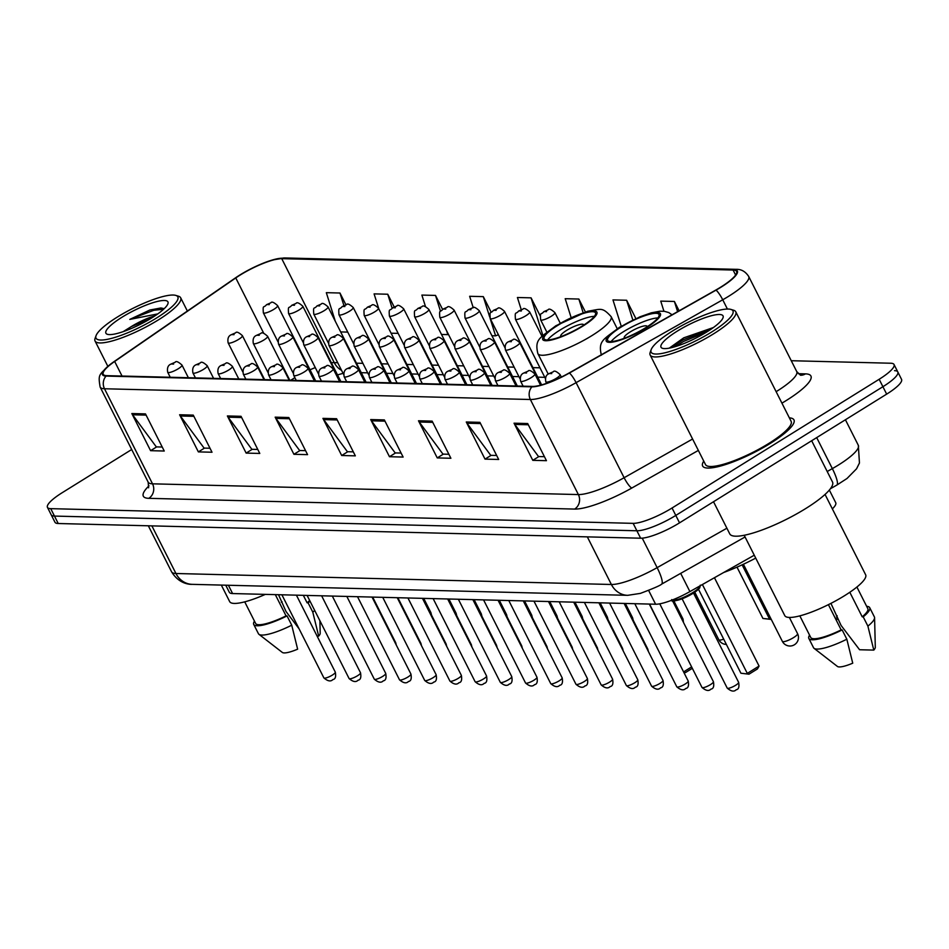 <?xml version="1.0" encoding="UTF-8"?>
<svg xmlns="http://www.w3.org/2000/svg" width="949" height="949" viewBox="0 0 949 949"><rect width="100%" height="100%" fill="white"/><g stroke="black" fill="none" stroke-linecap="round" stroke-linejoin="round"><path stroke-width="1.42" d="M754.265 555.212L689.899 591.595A31.969 6.975 153.2 0 1 655.593 604.228L232.588 593.552A31.969 6.975 153.2 0 1 229.314 592.271L225.743 585.189M829.331 490.052L835.725 502.697A31.969 6.975 153.2 0 1 832.356 508.889M131.686 449.518L62.337 492.614A31.969 6.975 -26.8 0 0 47.45 507.371L54.959 522.223A31.969 6.975 -26.8 0 0 58.233 523.516L640.634 538.213A31.969 6.975 -26.8 0 0 679.543 522.852L886.663 394.132A31.969 6.975 -26.8 0 0 901.55 379.363L897.801 371.937A31.969 6.975 -26.8 0 0 894.516 370.656M51.199 514.797A31.969 6.975 -26.8 0 0 54.484 516.078L636.886 530.776A31.969 6.975 -26.8 0 0 675.795 515.426L882.914 386.706A31.969 6.975 -26.8 0 0 897.801 371.937A31.969 6.975 -26.8 0 1 882.914 386.706L675.795 515.426A31.969 6.975 -26.8 0 1 636.886 530.776L54.484 516.078A31.969 6.975 -26.8 0 1 51.199 514.797M703.743 461.107A51.151 11.163 -26.8 0 0 702.64 466.018A51.151 11.163 -26.8 0 0 770.137 443.503A51.151 11.163 -26.8 0 0 793.957 419.885A51.151 11.163 -26.8 0 0 789.354 417.857A51.151 11.163 -26.8 0 1 793.957 419.885A51.151 11.163 -26.8 0 1 770.137 443.503A51.151 11.163 -26.8 0 1 702.64 466.018A51.151 11.163 -26.8 0 1 703.743 461.107M240.227 275.02A34.105 7.438 153.2 0 1 281.734 258.65L733.091 270.038A34.105 7.438 153.2 0 1 736.59 271.402A34.105 7.438 153.2 0 1 715.819 290.05L569.186 372.933A34.105 7.438 153.2 0 1 532.591 386.409L106.739 375.662A34.105 7.438 153.2 0 1 103.239 374.286A34.105 7.438 153.2 0 1 114.663 361.462L235.767 277.938A34.105 7.438 153.2 0 1 240.227 275.02M239.86 275.008A34.959 7.628 -26.8 0 0 235.293 277.998L114.188 361.522A34.959 7.628 -26.8 0 0 110.997 363.823A34.959 7.628 -26.8 0 0 106.063 376.077L531.914 386.824A34.959 7.628 -26.8 0 0 569.436 373.016L716.056 290.133A34.959 7.628 -26.8 0 0 733.767 269.611L282.399 258.223A34.959 7.628 -26.8 0 0 272.197 260.05A34.959 7.628 -26.8 0 0 239.86 275.008M47.45 507.371A31.969 6.975 -26.8 0 0 50.724 508.652L633.137 523.35A31.969 6.975 -26.8 0 0 672.046 508L879.154 379.28A31.969 6.975 -26.8 0 0 894.041 364.511A31.969 6.975 -26.8 0 0 890.767 363.23L791.264 360.715M432.139 421.131L450.894 458.26L437.252 457.916L418.485 420.787L432.139 421.131M479.909 422.341L498.676 459.47L485.022 459.126L466.267 421.997L479.909 422.341M527.691 423.539L546.446 460.68L532.792 460.336L514.038 423.195L527.691 423.539M288.816 417.513L307.571 454.642L293.917 454.298L275.163 417.169L288.816 417.513M241.034 416.303L259.789 453.444L246.147 453.1L227.38 415.959L241.034 416.303M193.264 415.104L212.018 452.234L198.365 451.89L179.61 414.76L193.264 415.104M145.482 413.894L164.248 451.024L150.594 450.68L131.84 413.55L145.482 413.894M384.369 419.921L403.123 457.062L389.47 456.718L370.715 419.577L384.369 419.921M336.587 418.723L355.341 455.852L341.699 455.508L322.933 418.379L336.587 418.723M635.877 318.579L626.625 300.252L612.971 299.908L621.239 326.231M679.116 310.798L674.395 301.462L660.753 301.118L663.932 311.26M491.167 312.209L483.302 296.634L469.648 296.29L473.243 307.749M442.578 309.386L435.52 295.424L421.878 295.08L425.508 306.646M394.191 306.966L387.75 294.226L374.096 293.882L378.805 308.864M345.946 304.843L339.967 293.016L326.326 292.672L335.305 321.284M585.367 311.936L578.854 299.042L565.201 298.698L571.12 317.547M540.23 315.958L531.072 297.844L517.419 297.5L521.25 309.694M341.699 455.508L347.785 451.724M353.325 451.866L347.405 451.712L323.692 419.6A8.529 7.711 -88.6 0 1 322.933 418.379M389.47 456.718L395.567 452.922M401.107 453.064L395.175 452.922L371.462 420.81A8.529 7.711 -88.6 0 1 370.715 419.577M150.594 450.68L156.68 446.896M162.232 447.038L156.3 446.884L132.587 414.772A8.529 7.711 -88.6 0 1 131.84 413.55M198.365 451.89L204.462 448.106M210.002 448.248L204.082 448.094L180.369 415.982A8.529 7.711 -88.6 0 1 179.61 414.76M246.147 453.1L252.232 449.304M257.772 449.446L251.853 449.304L228.14 417.192A8.529 7.711 -88.6 0 1 227.38 415.959M293.917 454.298L300.014 450.514M305.554 450.656L299.623 450.502L275.91 418.39A8.529 7.711 -88.6 0 1 275.163 417.169M532.792 460.336L538.89 456.54M544.429 456.683L538.51 456.54L514.797 424.428A8.529 7.711 -88.6 0 1 514.038 423.195M485.022 459.126L491.119 455.342M496.659 455.473L490.728 455.33L467.015 423.218A8.529 7.711 -88.6 0 1 466.267 421.997M437.252 457.916L443.337 454.132M448.877 454.274L442.958 454.12L419.244 422.008A8.529 7.711 -88.6 0 1 418.485 420.787M531.072 297.844L542.911 335.531M490.111 318.33L495.603 335.839L491.926 335.744M483.302 296.634L489.731 317.108M495.603 335.839L498.403 334.748M446.623 330.786L447.833 334.629L441.51 334.463M435.52 295.424L440.49 311.248M447.833 334.629L448.45 334.392M398.165 333.372L391.095 333.194M387.75 294.226L392.115 308.14M347.749 332.103L340.679 331.925M339.967 293.016L343.929 305.625M578.854 299.042L583.125 312.672M626.625 300.252L632.829 320.003M674.395 301.462L677.598 311.652M156.49 318.034A45.825 10 -26.8 0 0 175.779 295.4A45.825 10 -26.8 0 0 117.356 317.049A45.825 10 -26.8 0 0 96.051 335.685A45.825 10 -26.8 0 0 113.844 337.725A45.825 10 -26.8 0 0 156.49 318.034M96.051 335.685L95.078 338.378A47.96 10.463 -26.8 0 0 95.054 341.023A47.96 10.463 -26.8 0 0 158.341 319.908A47.96 10.463 -26.8 0 0 180.666 297.772A47.96 10.463 -26.8 0 0 178.531 296.23L175.779 295.4M154.912 315.887A24.093 5.255 -26.8 0 0 131.33 326.563L150.072 318.947M122.089 317.168A34.745 7.58 -26.8 0 0 107.451 334.321A34.745 7.58 -26.8 0 0 151.757 317.915A34.745 7.58 -26.8 0 0 167.914 303.775A34.745 7.58 -26.8 0 0 154.426 302.233A34.745 7.58 -26.8 0 0 122.089 317.168M131.33 326.563L123.192 331.64M164.213 308.662L160.891 307.974L149.883 310.015L129.788 319.41L157.783 313.894M244.723 601.856L255.637 623.457A31.969 6.975 -26.8 0 0 286.052 615.889L275.317 594.632M254.462 621.144A34.105 7.438 -26.8 0 0 253.727 624.418L258.425 633.695A34.105 7.438 -26.8 0 0 258.923 634.3L282.339 652.449A21.317 4.65 -26.8 0 0 297.63 649.175L291.734 625.201L287.049 615.913L286.052 615.889M258.923 634.3A34.105 7.438 -26.8 0 0 291.734 625.201M253.727 624.418A34.105 7.438 -26.8 0 0 287.049 615.913M303.324 595.331L307.108 602.805A31.969 6.975 -26.8 0 0 309.671 600.492M299.077 628.807L285.981 611.441L278.508 594.715M221.319 585.082L229.67 601.607A45.291 9.881 -26.8 0 0 265.34 594.382M317.073 636.055L318.674 636.103A21.317 4.65 -26.8 0 0 320.193 633.327L319.896 620.729M307.108 602.805L308.093 602.84L312.79 612.117A34.105 7.438 -26.8 0 0 314.712 610.48M312.79 612.117L318.674 636.103M308.093 602.84A34.105 7.438 -26.8 0 0 310.026 601.192M282.078 601.773A34.105 7.438 -26.8 0 0 281.295 602.164M129.788 319.41L153.809 310.287L163.596 309.244M149.883 310.015L161.176 307.974M557.526 325.519A28.778 6.275 -26.8 0 0 544.121 338.805A28.778 6.275 -26.8 0 0 582.093 326.136A28.778 6.275 -26.8 0 0 595.486 312.85A28.778 6.275 -26.8 0 0 557.526 325.519M594.359 316.337A28.778 6.275 -26.8 0 0 559.863 330.157A28.778 6.275 -26.8 0 0 547.597 339.956M771.205 619.294L762.937 618.463L737.005 567.134M770.493 617.894L769.307 618.629L742.13 564.833M771.015 619.412L762.937 618.463M683.529 671.785L649.555 604.074M692.331 668.321L685.475 672.58L683.766 671.797L691.619 666.91M685.475 672.58L683.909 672.544M583.623 325.175A12.788 2.788 -26.8 0 0 583.564 324.7A12.788 2.788 -26.8 0 0 566.695 330.335A12.788 2.788 -26.8 0 0 560.74 336.243A12.788 2.788 -26.8 0 0 561.073 336.563M621.037 327.12A28.778 6.275 -26.8 0 0 607.645 340.406A28.778 6.275 -26.8 0 0 645.605 327.737A28.778 6.275 -26.8 0 0 659.009 314.463A28.778 6.275 -26.8 0 0 621.037 327.12M657.871 317.939A28.778 6.275 -26.8 0 0 623.386 331.759A28.778 6.275 -26.8 0 0 611.12 341.557M723.731 572.472A62.349 13.594 -26.8 0 0 755.724 558.107M835.452 618.594L837.101 617.574M837.813 618.973L836.164 620.005M702.402 584.537L747.29 673.399L759.07 666.068L757.421 668.95L748.998 674.181L740.92 673.232L698.511 589.293M759.07 666.068L714.443 577.727M748.998 674.181L740.92 673.232M647.135 326.776A12.788 2.788 -26.8 0 0 647.088 326.302A12.788 2.788 -26.8 0 0 630.207 331.936A12.788 2.788 -26.8 0 0 624.252 337.844A12.788 2.788 -26.8 0 0 624.596 338.164M711.596 332.043A45.825 10 -26.8 0 0 730.896 309.41A45.825 10 -26.8 0 0 672.461 331.059A45.825 10 -26.8 0 0 651.156 349.695A45.825 10 -26.8 0 0 668.95 351.735A45.825 10 -26.8 0 0 711.596 332.043M651.156 349.695L650.184 352.387A47.96 10.463 -26.8 0 0 650.16 355.021A47.96 10.463 -26.8 0 0 713.446 333.918A47.96 10.463 -26.8 0 0 735.772 311.782A47.96 10.463 -26.8 0 0 733.636 310.24L730.896 309.41M650.16 355.021L705.498 464.571A47.96 10.463 -26.8 0 0 768.773 443.468A47.96 10.463 -26.8 0 0 791.11 421.32L735.772 311.782M713.518 501.736L729.757 533.884A57.545 12.551 -26.8 0 0 805.701 508.557A57.545 12.551 -26.8 0 0 832.498 481.985L811.668 440.739M744.194 535.272L784.776 615.616A45.291 9.881 -26.8 0 0 844.551 595.687A45.291 9.881 -26.8 0 0 865.642 574.774L825.049 494.429M677.195 331.177A34.745 7.58 -26.8 0 0 662.556 348.33A34.745 7.58 -26.8 0 0 706.863 331.925A34.745 7.58 -26.8 0 0 723.019 317.785A34.745 7.58 -26.8 0 0 709.532 316.242A34.745 7.58 -26.8 0 0 677.195 331.177M713.446 327.512L683.743 337.832L669.555 347.927M799.829 615.865L810.743 637.467A31.969 6.975 -26.8 0 0 841.158 629.899L828.406 604.643M809.568 635.154A34.105 7.438 -26.8 0 0 808.833 638.428L813.53 647.704A34.105 7.438 -26.8 0 0 814.028 648.309L837.445 666.459A21.317 4.65 -26.8 0 0 852.736 663.185L846.84 639.211L842.154 629.922L841.158 629.899M814.028 648.309A34.105 7.438 -26.8 0 0 846.84 639.211M808.833 638.428A34.105 7.438 -26.8 0 0 842.154 629.922M849.806 592.271L862.214 616.814A31.969 6.975 -26.8 0 0 867.813 608.629L856.9 587.028M862.214 616.814L863.199 616.85L867.896 626.126L873.792 650.101L859.58 649.745L841.087 625.45L830.921 603.374M873.792 650.101A21.317 4.65 -26.8 0 0 875.298 647.337L874.587 617.716A34.105 7.438 -26.8 0 0 874.409 616.957L869.711 607.668A34.105 7.438 -26.8 0 0 866.651 606.316M867.896 626.126A34.105 7.438 -26.8 0 0 874.587 617.716M863.199 616.85A34.105 7.438 -26.8 0 0 869.711 607.668M837.184 615.782A34.105 7.438 -26.8 0 0 836.401 616.174M674.478 346.871L683.755 341.379L707.266 331.664M670.267 347.939L683.007 339.908L711.596 328.829M228.401 585.26L232.588 593.552M648.641 590.456L655.593 604.228M680.694 573.362L689.899 591.595M827.208 471.511L832.344 468.604A42.634 9.3 -26.8 0 0 838.477 464.986A42.634 9.3 -26.8 0 0 858.323 445.306L845.417 419.755M816.698 437.619L832.344 468.604A21.317 4.365 60.5 0 1 836.793 485.117L830.387 488.747M58.233 523.516L50.724 508.652M886.663 394.132L879.154 379.28M679.543 522.852L672.046 508M640.634 538.213L633.137 523.35M192.244 584.347A21.317 19.277 -88.6 0 1 175.945 573.504L611.381 584.489A42.634 9.3 -26.8 0 0 657.135 567.644A21.317 4.365 60.5 0 1 661.583 584.157C660.54 585.379 653.47 588.451 640.373 593.386L627.68 595.331L192.244 584.347C190.085 584.501 179.159 584.252 171.567 571.796A42.634 9.3 -26.8 0 0 175.945 573.504L151.887 525.876M726.898 528.213L657.135 567.644L642.236 538.154M627.68 595.331A21.317 19.277 -88.6 0 1 611.381 584.489L587.324 536.861M281.734 258.65L334.25 362.625A34.105 7.438 -26.8 0 0 331.391 362.803M315.27 367.583A34.105 7.438 -26.8 0 0 310.05 369.813M294.878 377.702A34.105 7.438 -26.8 0 0 292.755 378.995A34.105 7.438 -26.8 0 0 290.702 380.3M798.323 373.692L805.464 373.87A10.653 9.632 -88.6 0 1 800.873 375.246M805.464 373.87A53.286 11.625 153.2 0 1 786.116 400.608A53.286 11.625 153.2 0 1 781.929 403.147M776.128 391.676A42.634 9.3 -26.8 0 0 776.875 391.213A42.634 9.3 -26.8 0 0 796.721 371.534L800.505 375.246M531.914 386.824A10.653 9.632 91.4 0 0 530.361 399.505L104.497 388.758A10.653 9.632 -88.6 0 1 106.063 376.077M569.436 373.016A10.653 2.183 60.5 0 1 576.102 382.661A42.634 9.3 153.2 0 1 530.361 399.505L578.38 494.571A42.634 9.3 -26.8 0 0 624.122 477.727L692.592 439.019M148.791 498.332A10.653 9.632 -88.6 0 0 152.528 483.824L104.497 388.758A42.634 9.3 153.2 0 1 100.131 387.05L148.151 482.104A42.634 9.3 -26.8 0 0 152.528 483.824L578.38 494.571A10.653 9.632 -88.6 0 1 574.643 509.079L148.791 498.332A53.286 11.625 153.2 0 1 149.005 485.817M716.056 290.133A10.653 2.183 60.5 0 1 722.735 299.777L576.102 382.661L624.122 477.727A10.653 2.183 -119.5 0 0 631.832 488.023A53.286 11.625 153.2 0 1 574.643 509.079M733.767 269.611A10.653 9.632 -88.6 0 1 736.187 269.338C741.276 269.136 745.451 271.509 748.702 276.467A42.634 9.3 153.2 0 1 722.735 299.777L727.409 309.042M272.197 260.05L284.819 257.95A10.653 9.632 91.4 0 0 282.399 258.223M698.345 450.431L631.832 488.023M733.091 270.038L735.617 275.032M539.981 367.809L532.923 367.631M514.144 367.156L507.715 367.002M488.937 366.528L482.507 366.361M463.729 365.887L457.299 365.721M438.521 365.246L432.092 365.092M413.325 364.618L406.884 364.452M388.117 363.977L381.676 363.811M362.909 363.337L356.468 363.182M337.702 362.708L334.25 362.625A19.182 17.343 -88.6 0 0 341.557 370.347M235.767 277.938L263.786 333.384M114.663 361.462L122.03 376.041M337.203 419.944L323.692 419.6M289.433 418.734L275.91 418.39M241.651 417.524L228.14 417.192M193.881 416.326L180.369 415.982M146.099 415.116L132.587 414.772M384.986 421.142L371.462 420.81M432.756 422.352L419.244 422.008M480.526 423.562L467.015 423.218M528.308 424.761L514.797 424.428M582.769 326.159A30.368 6.631 -26.8 0 0 593.801 310.916A30.368 6.631 -26.8 0 0 556.838 325.507A30.368 6.631 -26.8 0 0 545.805 340.738A30.368 6.631 -26.8 0 0 582.769 326.159M617.241 328.722L611.12 316.61A41.032 8.956 153.2 0 1 592.01 335.555A41.032 8.956 153.2 0 1 537.869 353.609L548.249 374.155M723.684 639.14A8.529 1.862 153.2 0 1 719.698 640.089A8.529 1.862 153.2 0 1 718.82 639.745A8.529 8.529 0 0 0 726.365 644.418M646.293 327.761A30.368 6.631 -26.8 0 0 657.313 312.518A30.368 6.631 -26.8 0 0 620.361 327.108A30.368 6.631 -26.8 0 0 609.329 342.34A30.368 6.631 -26.8 0 0 646.293 327.761M793.589 637.586A8.529 1.862 153.2 0 1 783.21 641.69A8.529 1.862 153.2 0 1 782.344 641.346A8.529 8.529 0 0 0 789.734 646.02A8.529 8.529 0 0 0 797.563 633.659A8.529 1.862 153.2 0 1 793.589 637.586M273.893 309.315A7.995 1.744 153.2 0 1 263.348 312.826C262.731 304.095 263.597 308.52 266.539 304.676L270.856 302.802C271.687 301.343 273.941 302.28 277.618 305.625A7.995 1.744 153.2 0 1 273.893 309.315M267.001 304.558L269.279 304.617L267.001 304.558M430.704 613.457A6.394 1.4 -26.8 0 0 430.941 612.698L423.705 598.38M299.101 309.943A7.995 1.744 153.2 0 1 288.555 313.467C287.938 304.736 288.804 309.16 291.746 305.305L296.064 303.431C296.895 301.972 299.149 302.909 302.826 306.254A7.995 1.744 153.2 0 1 299.101 309.943M292.209 305.187L294.487 305.246L292.209 305.187M455.911 614.086A6.394 1.4 -26.8 0 0 456.149 613.339L448.913 599.009M324.309 310.584A7.995 1.744 153.2 0 1 313.763 314.107C313.146 305.364 314.012 309.801 316.954 305.946L321.272 304.071C322.102 302.612 324.356 303.55 328.034 306.895A7.995 1.744 153.2 0 1 324.309 310.584M317.417 305.827L319.694 305.886L317.417 305.827M481.119 614.727A6.394 1.4 -26.8 0 0 481.357 613.967L474.12 599.649M349.517 311.225A7.995 1.744 153.2 0 1 338.971 314.736C338.354 306.005 339.22 310.43 342.162 306.574L346.48 304.712C347.31 303.241 349.564 304.19 353.242 307.535A7.995 1.744 153.2 0 1 349.517 311.225M342.625 306.468L344.902 306.527L342.625 306.468M506.327 615.367A6.394 1.4 -26.8 0 0 506.564 614.608L499.328 600.278M374.725 311.853A7.995 1.744 153.2 0 1 364.179 315.376C363.562 306.634 364.428 311.07 367.37 307.215L371.688 305.341C372.518 303.882 374.772 304.819 378.449 308.164A7.995 1.744 153.2 0 1 374.725 311.853M367.832 307.096L370.11 307.156L367.832 307.096M531.535 615.996A6.394 1.4 -26.8 0 0 531.772 615.237L524.536 600.919M399.932 312.494A7.995 1.744 153.2 0 1 389.387 316.005C388.77 307.274 389.636 311.699 392.578 307.856L396.884 305.981C397.726 304.522 399.98 305.459 403.657 308.805A7.995 1.744 153.2 0 1 399.932 312.494M393.04 307.737L395.318 307.796L393.04 307.737M556.743 616.636A6.394 1.4 -26.8 0 0 556.98 615.877L549.744 601.559M425.14 313.134A7.995 1.744 153.2 0 1 414.594 316.646C413.978 307.915 414.843 312.34 417.785 308.484L422.091 306.622C422.934 305.151 425.188 306.1 428.865 309.433A7.995 1.744 153.2 0 1 425.14 313.134M418.248 308.378L420.526 308.425L418.248 308.378M581.951 617.265A6.394 1.4 -26.8 0 0 582.188 616.518L574.952 602.188M450.348 313.763A7.995 1.744 153.2 0 1 439.802 317.286C439.185 308.544 440.051 312.98 442.981 309.125L447.299 307.251C448.142 305.792 450.395 306.729 454.073 310.074A7.995 1.744 153.2 0 1 450.348 313.763M443.456 309.006L445.733 309.066L443.456 309.006M607.158 617.906A6.394 1.4 -26.8 0 0 607.396 617.147L600.159 602.829M475.556 314.404A7.995 1.744 153.2 0 1 465.01 317.915C464.393 309.184 465.259 313.609 468.189 309.765L472.507 307.891C473.349 306.432 475.603 307.369 479.281 310.714A7.995 1.744 153.2 0 1 475.556 314.404M468.664 309.647L470.941 309.706L468.664 309.647M632.366 618.546A6.394 1.4 -26.8 0 0 632.603 617.787L625.367 603.469M500.764 315.032A7.995 1.744 153.2 0 1 490.218 318.556C489.601 309.825 490.467 314.249 493.397 310.394L497.715 308.52C498.557 307.061 500.811 307.998 504.488 311.343A7.995 1.744 153.2 0 1 500.764 315.032M493.871 310.276L496.149 310.335L493.871 310.276M525.971 315.673A7.995 1.744 153.2 0 1 515.426 319.196C514.809 310.453 515.675 314.89 518.605 311.035L522.923 309.16C523.765 307.701 526.019 308.639 529.696 311.984A7.995 1.744 153.2 0 1 525.971 315.673M519.079 310.916L521.357 310.975L519.079 310.916M682.378 620.255A6.394 1.4 -26.8 0 0 683.019 619.056L673.754 600.729M551.179 316.314A7.995 1.744 153.2 0 1 540.633 319.825C540.017 311.094 540.883 315.519 543.813 311.663L548.131 309.801C548.961 308.33 551.227 309.279 554.904 312.624A7.995 1.744 153.2 0 1 551.179 316.314M544.287 311.557L546.565 311.616L544.287 311.557M707.586 620.895A6.394 1.4 -26.8 0 0 708.227 619.697L694.466 592.461M395.484 643.493A6.394 1.4 -26.8 0 0 395.721 642.734L396.302 645.106M264.617 379.647L242.398 335.661A7.995 1.744 153.2 0 1 238.685 339.351A7.995 1.744 153.2 0 1 228.14 342.874L242.742 371.794M234.059 334.653L231.781 334.594L234.059 334.653M420.692 644.134A6.394 1.4 -26.8 0 0 420.929 643.375L421.51 645.747M289.825 380.276L267.606 336.302A7.995 1.744 153.2 0 1 263.893 339.991A7.995 1.744 153.2 0 1 253.336 343.502L267.95 372.435M259.267 335.294L256.989 335.234L259.267 335.294M445.9 644.762A6.394 1.4 -26.8 0 0 446.137 644.015L446.718 646.388M315.032 380.917L292.814 336.931A7.995 1.744 153.2 0 1 289.101 340.62A7.995 1.744 153.2 0 1 278.543 344.143L293.158 373.064M284.475 335.922L282.197 335.863L284.475 335.922M471.107 645.403A6.394 1.4 -26.8 0 0 471.345 644.644L471.926 647.016M340.24 381.545L318.022 337.571A7.995 1.744 153.2 0 1 314.309 341.26A7.995 1.744 153.2 0 1 303.751 344.784L318.366 373.704M309.682 336.563L307.405 336.504L309.682 336.563M496.315 646.044A6.394 1.4 -26.8 0 0 496.552 645.284L497.134 647.657M365.448 382.186L343.23 338.212A7.995 1.744 153.2 0 1 339.505 341.901A7.995 1.744 153.2 0 1 328.959 345.412L343.574 374.333M334.89 337.203L332.613 337.144L334.89 337.203M521.523 646.672A6.394 1.4 -26.8 0 0 521.76 645.913L522.341 648.286M390.656 382.827L368.437 338.84A7.995 1.744 153.2 0 1 364.713 342.53A7.995 1.744 153.2 0 1 354.167 346.053L368.781 374.974M360.098 337.832L357.82 337.773L360.098 337.832M546.731 647.313A6.394 1.4 -26.8 0 0 546.968 646.554L547.549 648.926M415.864 383.455L393.645 339.481A7.995 1.744 153.2 0 1 389.92 343.17A7.995 1.744 153.2 0 1 379.375 346.682L393.989 375.614M385.306 338.473L383.028 338.413L385.306 338.473M571.939 647.942A6.394 1.4 -26.8 0 0 572.176 647.194L572.757 649.567M441.071 384.096L418.853 340.11A7.995 1.744 153.2 0 1 415.128 343.811A7.995 1.744 153.2 0 1 404.582 347.322L419.197 376.243M410.514 339.101L408.236 339.054L410.514 339.101M597.146 648.582A6.394 1.4 -26.8 0 0 597.384 647.823L597.965 650.195M466.279 384.736L444.061 340.75A7.995 1.744 153.2 0 1 440.336 344.44A7.995 1.744 153.2 0 1 429.79 347.963L444.405 376.883M435.721 339.742L433.444 339.683L435.721 339.742M622.354 649.223A6.394 1.4 -26.8 0 0 622.591 648.464L623.173 650.836M491.487 385.365L469.269 341.391A7.995 1.744 153.2 0 1 465.544 345.08A7.995 1.744 153.2 0 1 454.998 348.591L469.613 377.524M460.929 340.383L458.652 340.323L460.929 340.383M647.562 649.851A6.394 1.4 -26.8 0 0 647.799 649.104L648.381 651.477M516.695 386.006L494.476 342.02A7.995 1.744 153.2 0 1 490.752 345.709A7.995 1.744 153.2 0 1 480.206 349.232L494.82 378.153M486.137 341.011L483.86 340.952L486.137 341.011M541.096 385.045L519.684 342.66A7.995 1.744 153.2 0 1 515.959 346.349A7.995 1.744 153.2 0 1 505.414 349.873L520.028 378.793M511.345 341.652L509.067 341.593L511.345 341.652M332.328 675.095A6.394 1.4 -26.8 0 0 335.305 672.141C336.148 676.744 335.341 679.223 332.862 679.567C330.762 681.797 327.761 681.252 323.882 677.906A6.394 1.4 -26.8 0 0 332.328 675.095M188.365 377.714L181.983 365.068A7.995 1.744 153.2 0 1 178.258 368.758A7.995 1.744 153.2 0 1 167.712 372.269L170.227 377.263M173.631 364.06L171.366 364.001L173.631 364.06M357.536 675.735A6.394 1.4 -26.8 0 0 360.513 672.782C361.355 677.384 360.549 679.852 358.07 680.196C355.97 682.438 352.969 681.892 349.09 678.547A6.394 1.4 -26.8 0 0 357.536 675.735M213.572 378.354L207.19 365.697A7.995 1.744 153.2 0 1 203.466 369.398A7.995 1.744 153.2 0 1 192.92 372.91L195.435 377.892M198.839 364.689L196.573 364.641L198.839 364.689M382.744 676.364A6.394 1.4 -26.8 0 0 385.721 673.41C386.563 678.025 385.757 680.492 383.277 680.836C381.178 683.078 378.177 682.521 374.297 679.176A6.394 1.4 -26.8 0 0 382.744 676.364M238.78 378.995L232.386 366.338A7.995 1.744 153.2 0 1 228.673 370.027A7.995 1.744 153.2 0 1 218.128 373.55L220.643 378.532M224.047 365.329L221.781 365.27L224.047 365.329M407.951 677.005A6.394 1.4 -26.8 0 0 410.929 674.051C411.771 678.654 410.964 681.133 408.485 681.465C406.386 683.707 403.384 683.161 399.505 679.816A6.394 1.4 -26.8 0 0 407.951 677.005M263.988 379.624L257.594 366.978A7.995 1.744 153.2 0 1 253.881 370.668A7.995 1.744 153.2 0 1 243.335 374.179L245.85 379.173M249.255 365.97L246.977 365.911L249.255 365.97M433.159 677.633A6.394 1.4 -26.8 0 0 436.137 674.692C436.979 679.294 436.172 681.762 433.693 682.106C431.593 684.348 428.592 683.79 424.713 680.457A6.394 1.4 -26.8 0 0 433.159 677.633M289.196 380.264L282.802 367.607A7.995 1.744 153.2 0 1 279.089 371.296A7.995 1.744 153.2 0 1 268.543 374.819L271.058 379.802M274.463 366.599L272.185 366.539L274.463 366.599M458.355 678.274A6.394 1.4 -26.8 0 0 461.333 675.32C462.187 679.923 461.38 682.402 458.901 682.746C456.789 684.988 453.8 684.431 449.921 681.085A6.394 1.4 -26.8 0 0 458.355 678.274M314.404 380.893L308.01 368.248A7.995 1.744 153.2 0 1 304.297 371.937A7.995 1.744 153.2 0 1 293.751 375.46L296.266 380.442M299.67 367.239L297.393 367.18L299.67 367.239M483.563 678.915A6.394 1.4 -26.8 0 0 486.54 675.961C487.395 680.563 486.588 683.043 484.109 683.375C481.997 685.617 479.008 685.071 475.129 681.726A6.394 1.4 -26.8 0 0 483.563 678.915M339.612 381.534L333.218 368.888A7.995 1.744 153.2 0 1 329.505 372.577A7.995 1.744 153.2 0 1 318.947 376.089L321.474 381.071M324.878 367.88L322.601 367.821L324.878 367.88M508.771 679.543A6.394 1.4 -26.8 0 0 511.748 676.59C512.602 681.204 511.784 683.671 509.316 684.015C507.205 686.257 504.216 685.7 500.337 682.367A6.394 1.4 -26.8 0 0 508.771 679.543M364.819 382.174L358.425 369.517A7.995 1.744 153.2 0 1 354.712 373.206A7.995 1.744 153.2 0 1 344.155 376.729L346.682 381.712M350.086 368.509L347.808 368.449L350.086 368.509M533.979 680.184A6.394 1.4 -26.8 0 0 536.956 677.23C537.81 681.833 536.992 684.312 534.524 684.656C532.413 686.886 529.423 686.341 525.544 682.995A6.394 1.4 -26.8 0 0 533.979 680.184M390.027 382.803L383.633 370.157A7.995 1.744 153.2 0 1 379.908 373.847A7.995 1.744 153.2 0 1 369.363 377.358L371.889 382.352M375.294 369.149L373.016 369.09L375.294 369.149M559.186 680.824A6.394 1.4 -26.8 0 0 562.164 677.871C563.018 682.473 562.199 684.953 559.732 685.285C557.621 687.527 554.631 686.981 550.752 683.636A6.394 1.4 -26.8 0 0 559.186 680.824M415.235 383.443L408.841 370.786A7.995 1.744 153.2 0 1 405.116 374.487A7.995 1.744 153.2 0 1 394.57 377.999L397.097 382.981M400.502 369.778L398.224 369.73L400.502 369.778M584.394 681.453A6.394 1.4 -26.8 0 0 587.372 678.499C588.226 683.114 587.407 685.581 584.94 685.925C582.828 688.167 579.839 687.61 575.96 684.265A6.394 1.4 -26.8 0 0 584.394 681.453M440.443 384.084L434.049 371.427A7.995 1.744 153.2 0 1 430.324 375.116A7.995 1.744 153.2 0 1 419.778 378.639L422.305 383.621M425.71 370.418L423.432 370.359L425.71 370.418M609.602 682.094A6.394 1.4 -26.8 0 0 612.579 679.14C613.434 683.743 612.615 686.222 610.148 686.554C608.036 688.796 605.047 688.25 601.168 684.905A6.394 1.4 -26.8 0 0 609.602 682.094M465.651 384.713L459.257 372.067A7.995 1.744 153.2 0 1 455.532 375.757A7.995 1.744 153.2 0 1 444.986 379.268L447.513 384.262M450.917 371.059L448.64 371L450.917 371.059M634.81 682.722A6.394 1.4 -26.8 0 0 637.787 679.781C638.641 684.383 637.823 686.851 635.344 687.195C633.244 689.437 630.255 688.891 626.376 685.546A6.394 1.4 -26.8 0 0 634.81 682.722M490.858 385.353L484.464 372.696A7.995 1.744 153.2 0 1 480.74 376.385A7.995 1.744 153.2 0 1 470.194 379.908L472.721 384.891M476.125 371.688L473.848 371.628L476.125 371.688M660.018 683.363A6.394 1.4 -26.8 0 0 662.995 680.409C663.849 685.024 663.031 687.491 660.551 687.835C658.452 690.077 655.462 689.52 651.583 686.174A6.394 1.4 -26.8 0 0 660.018 683.363M516.066 385.982L509.672 373.337A7.995 1.744 153.2 0 1 505.947 377.026A7.995 1.744 153.2 0 1 495.402 380.549L497.917 385.531M501.333 372.328L499.055 372.269L501.333 372.328M685.225 684.004A6.394 1.4 -26.8 0 0 688.203 681.05C689.057 685.653 688.239 688.132 685.759 688.464C683.66 690.706 680.67 690.16 676.791 686.815A6.394 1.4 -26.8 0 0 685.225 684.004M540.539 385.187L534.88 373.977A7.995 1.744 153.2 0 1 531.155 377.666A7.995 1.744 153.2 0 1 520.61 381.178L523.124 386.172M526.541 372.969L524.263 372.91L526.541 372.969M710.433 684.632A6.394 1.4 -26.8 0 0 713.411 681.679C714.265 686.293 713.446 688.76 710.967 689.104C708.867 691.346 705.878 690.789 701.999 687.456A6.394 1.4 -26.8 0 0 710.433 684.632M561.333 377.073L560.088 374.606A7.995 1.744 153.2 0 1 556.363 378.295A7.995 1.744 153.2 0 1 545.817 381.818L546.577 383.325M551.749 373.598L549.471 373.538L551.749 373.598M672.26 600.017A15.991 3.488 -26.8 0 0 692.841 592.544A15.991 3.488 -26.8 0 0 700.362 585.675M699.876 586.79A14.923 3.25 153.2 0 1 693.007 593.362M735.641 685.273A6.394 1.4 -26.8 0 0 738.619 682.319C739.473 686.922 738.654 689.401 736.175 689.745C734.075 691.975 731.086 691.43 727.207 688.084A6.394 1.4 -26.8 0 0 735.641 685.273M692.853 593.457A14.923 3.25 153.2 0 1 673.304 600.219M858.323 445.306L859.45 462.993L856.567 468.782L847.018 478.486L836.793 485.117M171.567 571.796L148.329 525.782M745.06 536.98L661.583 584.157M110.997 363.823C98.755 375.27 97.996 373.906 100.131 387.05M736.187 269.338L284.819 257.95M894.041 364.511L897.801 371.937M748.702 276.467L796.721 371.534M148.151 482.104L148.613 487.786M337.512 374.914L343.075 373.348M544.785 377.322L537.727 377.144M518.949 376.67L512.519 376.504M493.741 376.029L487.312 375.875M468.533 375.401L462.104 375.235M443.325 374.76L436.896 374.594M418.118 374.12L411.688 373.965M392.91 373.491L386.48 373.325M367.714 372.85L361.272 372.684M187.368 311.047L180.666 297.772M107.854 366.35L95.054 341.023M611.12 316.61C602.057 306.824 601.31 309.077 587.739 311.236L555.9 325.732C539.637 338.164 534.477 339.173 537.869 353.609M694.81 592.223L718.82 639.745M672.058 314.783L668.784 312.577L664.383 311.308L659.887 311.213L651.251 312.838L639.958 316.812L619.424 327.334C603.161 339.766 598 340.774 601.393 355.211M789.366 617.431L797.563 633.659M743.399 564.252L782.344 641.346M277.962 341.759L263.348 312.826M315.661 380.929L277.618 305.625M430.941 612.698L431.522 615.071M303.17 342.387L288.555 313.467M340.869 381.569L302.826 306.254M456.149 613.339L456.73 615.711M328.378 343.028L313.763 314.107M366.077 382.198L328.034 306.895M481.357 613.967L481.938 616.34M353.586 343.657L338.971 314.736M391.285 382.838L353.242 307.535M506.564 614.608L507.146 616.98M378.793 344.297L364.179 315.376M416.492 383.479L378.449 308.164M531.772 615.237L532.353 617.609M404.001 344.938L389.387 316.005M441.7 384.108L403.657 308.805M556.98 615.877L557.561 618.25M429.209 345.566L414.594 316.646M466.908 384.748L428.865 309.433M582.188 616.518L582.769 618.89M454.417 346.207L439.802 317.286M492.116 385.389L454.073 310.074M607.396 617.147L607.977 619.519M479.625 346.848L465.01 317.915M517.324 386.018L479.281 310.714M632.603 617.787L633.185 620.16M504.832 347.476L490.218 318.556M541.63 384.891L504.488 311.343M545.319 378.366L515.426 319.196M542.033 336.421L529.696 311.984M683.019 619.056L683.505 622.485M546.826 332.079L540.633 319.825M560.23 323.158L554.904 312.624M708.227 619.697L708.713 623.113M395.721 642.734L372.672 597.087M242.398 335.661C238.721 332.316 236.467 331.379 235.637 332.838L231.319 334.712C228.424 335.875 227.369 338.591 228.14 342.874M420.929 643.375L397.868 597.728M267.606 336.302C263.929 332.957 261.675 332.02 260.845 333.479L256.527 335.353C253.632 336.515 252.576 339.232 253.336 343.502M446.137 644.015L423.076 598.356M292.814 336.931C289.137 333.585 286.883 332.648 286.052 334.107L281.734 335.982C278.84 337.144 277.784 339.872 278.543 344.143M471.345 644.644L448.284 598.997M318.022 337.571C314.344 334.226 312.091 333.289 311.26 334.748L306.942 336.622C304.048 337.785 302.992 340.501 303.751 344.784M496.552 645.284L473.492 599.626M343.23 338.212C339.552 334.867 337.298 333.918 336.468 335.388L332.15 337.251C329.256 338.425 328.2 341.142 328.959 345.412M521.76 645.913L498.7 600.266M368.437 338.84C364.76 335.495 362.506 334.558 361.676 336.017L357.358 337.891C354.463 339.054 353.408 341.782 354.167 346.053M546.968 646.554L523.907 600.907M393.645 339.481C389.968 336.136 387.714 335.199 386.884 336.658L382.566 338.532C379.671 339.695 378.604 342.411 379.375 346.682M572.176 647.194L549.115 601.536M418.853 340.11C415.176 336.776 412.922 335.827 412.091 337.298L407.773 339.161C404.879 340.335 403.811 343.052 404.582 347.322M597.384 647.823L574.323 602.176M444.061 340.75C440.383 337.405 438.13 336.468 437.299 337.927L432.981 339.801C430.087 340.964 429.019 343.68 429.79 347.963M622.591 648.464L599.531 602.817M469.269 341.391C465.591 338.046 463.337 337.109 462.495 338.568L458.189 340.442C455.295 341.604 454.227 344.321 454.998 348.591M647.799 649.104L624.739 603.445M494.476 342.02C490.799 338.674 488.545 337.737 487.703 339.196L483.397 341.071C480.502 342.245 479.435 344.962 480.206 349.232M519.684 342.66C516.007 339.315 513.753 338.378 512.911 339.837L508.593 341.711C505.71 342.874 504.643 345.59 505.414 349.873M335.305 672.141L296.42 595.165M181.983 365.068C178.293 361.723 176.04 360.786 175.209 362.245L170.891 364.119C167.997 365.282 166.941 367.998 167.712 372.269M323.882 677.906L281.9 594.798M360.513 672.782L321.628 595.794M207.19 365.697C203.501 362.364 201.247 361.415 200.417 362.886L196.099 364.748C193.205 365.923 192.149 368.639 192.92 372.91M349.09 678.547L307.108 595.426M385.721 673.41L346.836 596.435M232.386 366.338C228.709 362.993 226.455 362.055 225.625 363.514L221.307 365.389C218.412 366.551 217.357 369.268 218.128 373.55M374.297 679.176L332.316 596.067M410.929 674.051L372.044 597.075M257.594 366.978C253.917 363.633 251.663 362.696 250.833 364.155L246.515 366.029C243.62 367.192 242.564 369.908 243.335 374.179M399.505 679.816L357.524 596.707M436.137 674.692L397.24 597.704M282.802 367.607C279.125 364.262 276.871 363.325 276.04 364.784L271.722 366.658C268.828 367.821 267.772 370.549 268.543 374.819M424.713 680.457L382.732 597.336M461.333 675.32L422.447 598.345M308.01 368.248C304.332 364.902 302.079 363.965 301.248 365.424L296.93 367.299C294.036 368.461 292.98 371.178 293.751 375.46M449.921 681.085L407.94 597.977M486.54 675.961L447.655 598.973M333.218 368.888C329.54 365.543 327.286 364.594 326.456 366.065L322.138 367.927C319.244 369.102 318.188 371.818 318.947 376.089M475.129 681.726L433.147 598.617M511.748 676.59L472.863 599.614M358.425 369.517C354.748 366.172 352.494 365.235 351.664 366.694L347.346 368.568C344.451 369.73 343.396 372.459 344.155 376.729M500.337 682.367L458.355 599.246M536.956 677.23L498.071 600.254M383.633 370.157C379.956 366.812 377.702 365.875 376.872 367.334L372.554 369.208C369.659 370.371 368.603 373.087 369.363 377.358M525.544 682.995L483.563 599.887M562.164 677.871L523.279 600.883M408.841 370.786C405.164 367.453 402.91 366.504 402.079 367.975L397.761 369.837C394.867 371.012 393.811 373.728 394.57 377.999M550.752 683.636L508.771 600.515M587.372 678.499L548.486 601.524M434.049 371.427C430.372 368.082 428.118 367.144 427.287 368.603L422.969 370.478C420.075 371.64 419.007 374.369 419.778 378.639M575.96 684.265L533.979 601.156M612.579 679.14L573.694 602.164M459.257 372.067C455.579 368.722 453.325 367.785 452.495 369.244L448.177 371.118C445.283 372.281 444.215 374.997 444.986 379.268M601.168 684.905L559.186 601.796M637.787 679.781L598.902 602.793M484.464 372.696C480.787 369.351 478.533 368.414 477.703 369.885L473.385 371.747C470.49 372.921 469.423 375.638 470.194 379.908M626.376 685.546L584.394 602.425M662.995 680.409L624.11 603.434M509.672 373.337C505.995 369.991 503.741 369.054 502.899 370.513L498.593 372.388C495.698 373.55 494.631 376.267 495.402 380.549M651.583 686.174L609.602 603.066M688.203 681.05L649.318 604.062M534.88 373.977C531.203 370.632 528.949 369.683 528.107 371.154L523.801 373.028C520.906 374.191 519.838 376.907 520.61 381.178M676.791 686.815L634.81 603.706M713.411 681.679L672.236 600.183M560.088 374.606C556.411 371.261 554.157 370.324 553.314 371.783L548.996 373.657C546.114 374.819 545.046 377.548 545.817 381.818M701.999 687.456L659.757 603.825M700.291 585.165L699.745 587.894L692.948 593.433C677.396 600.895 670.326 602.947 671.75 599.578M738.619 682.319L693.529 593.066M727.207 688.084L682.117 598.831"/></g></svg>
